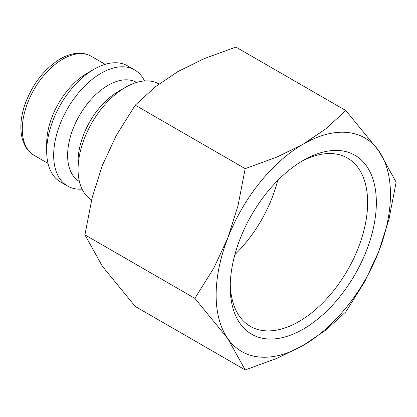 <?xml version="1.0" encoding="UTF-8"?>
<svg xmlns="http://www.w3.org/2000/svg" width="417" height="417" viewBox="0 0 417 417"><rect width="100%" height="100%" fill="white"/><g stroke="black" fill="none" stroke-linecap="round" stroke-linejoin="round"><path stroke-width="0.63" d="M158.997 83.994A67.054 38.713 120 0 0 125.486 87.325L118.517 91.354A57.192 33.021 120 0 0 78.073 161.4L78.073 169.453A67.054 38.713 120 0 0 91.584 199.925M136.583 82.441A57.192 33.021 120 0 0 92.532 97.854A57.192 33.021 120 0 0 67.617 155.364A57.192 33.021 120 0 0 79.392 181.504M144.511 80.945A67.054 38.713 120 0 0 134.608 69.915A67.054 38.713 120 0 0 82.936 87.883A67.054 38.713 120 0 0 53.668 155.364A67.054 38.713 120 0 0 67.554 186.055A67.054 38.713 120 0 0 82.06 189.12M134.608 69.915L127.638 65.891A67.054 38.713 120 0 0 94.112 69.212L87.137 73.236A57.192 33.021 120 0 0 46.694 143.286L46.694 151.335A67.054 38.713 120 0 0 60.585 182.031L67.554 186.055M194.864 298.343L227.812 338.63L245.186 369.931L277.143 358.266L303.295 345.375A123.26 71.166 120 0 0 378.772 251.472A123.26 71.166 120 0 0 390.453 194.411A123.26 71.166 120 0 0 378.772 150.829A123.26 71.166 120 0 0 303.295 144.089L277.143 156.98L245.186 168.645L238.018 205.649L227.812 237.987A123.26 71.166 120 0 0 216.131 295.054A123.26 71.166 120 0 0 227.812 338.63A123.26 71.166 120 0 0 303.295 345.375L325.625 330.274L345.829 311.827L364.745 281.611L378.772 251.472L388.983 219.133L396.15 182.13L378.772 150.829L345.829 110.541L325.625 128.989L303.295 144.089A123.26 71.166 120 0 0 227.812 237.987L213.78 268.126L194.864 298.343L84.927 234.87L92.089 197.867L102.301 165.528L116.333 135.389L135.249 105.173L155.452 86.726L177.783 71.625L203.934 58.734L235.892 47.069L345.829 110.541M245.186 369.931L135.249 306.459L102.301 266.171L84.927 234.87M301.079 161.687A97.156 56.092 -60 0 1 347.512 158.074A97.156 56.092 -60 0 1 367.632 202.553A97.156 56.092 -60 0 1 325.224 300.329A97.156 56.092 -60 0 1 250.356 326.355A97.156 56.092 -60 0 1 230.267 284.337M230.236 286.912A103.317 59.652 -60 0 1 303.289 160.373A103.317 59.652 -60 0 1 376.348 202.553A103.317 59.652 -60 0 1 303.295 329.091A103.317 59.652 -60 0 1 230.236 286.912M277.649 180.545A97.156 56.092 -60 0 1 234.886 254.615M135.249 105.173L245.186 168.645M94.112 69.212A67.054 38.713 120 0 0 46.694 151.335M125.486 87.325A67.054 38.713 120 0 0 78.073 169.453M34.137 155.374C29.039 152.069 25.401 148.812 22.304 138.877C19.729 128.691 20.61 117.219 24.942 104.459C32.427 84.083 44.202 68.899 60.267 58.901C66.892 55.06 73.392 53.162 79.767 53.209C83.979 53.282 87.831 54.319 91.328 56.316A57.192 33.021 120 0 0 62.732 59.146A57.192 33.021 120 0 0 22.294 129.192A57.192 33.021 120 0 0 34.137 155.374L48.012 163.386M91.328 56.316L105.204 64.327"/></g></svg>

